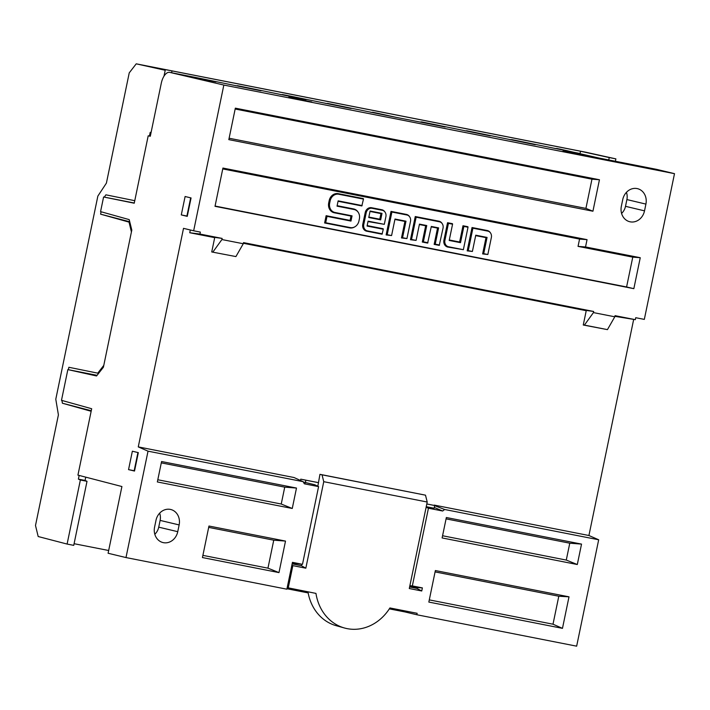 <?xml version="1.0" encoding="UTF-8"?>
<svg xmlns="http://www.w3.org/2000/svg" width="710" height="710" viewBox="0 0 710 710"><rect width="100%" height="100%" fill="white"/><g stroke="black" fill="none" stroke-linecap="round" stroke-linejoin="round"><path stroke-width="1.06" d="M214.704 237.646L189.739 232.738L199.945 234.052L200.344 232.099L193.661 230.786L223.836 85.058L169.734 72.376A12.54 6.133 -78.9 0 0 169.663 72.358A12.54 6.133 -78.9 0 0 164.001 76.147L165.217 70.272L136.231 63.829L129.238 72.864L106.402 183.118L97.856 196.084L55.788 399.233L58.406 414.889L35.5 525.489L38.189 536.529L67.104 544.064L80.363 480.004L78.393 479.126L79.156 475.434M287.186 587.649L315.959 593.4A46.966 40.958 103.5 0 0 344.457 627.995A46.966 40.958 103.5 0 0 389.923 607.946L417.152 613.298L416.85 614.753L576.653 646.171L598.681 539.778L444.655 509.487L433.872 505.36M434.227 505.094L588.918 535.509L633.666 319.438M614.798 316.793L607.441 329.626L584.41 325.1L593.436 312.595L614.798 316.793L615.038 315.666L635.335 319.66L614.895 316.332M586.229 310.696L243.37 243.281M189.739 232.738L190.307 229.978M303.126 481.664L148.026 451.169L125.99 557.563L286.867 589.193L292.458 562.347L302.487 564.326L318.586 486.616L304.35 483.812L303.126 481.664L294.029 477.528L138.264 446.901L183.517 228.345L193.661 230.786M300.507 480.475L300.774 479.161L318.249 482.596M426.808 503.94L434.697 505.529L434.138 508.236L426.24 506.683M291.89 565.071L292.848 565.639L288.233 587.951M151.097 132.424L150.201 132.371L149.437 136.071L148.204 135.796L150.298 136.258L161.285 83.23A12.54 6.133 -78.9 0 1 164.001 76.147M235.871 85.83L237.539 85.706L254.606 89.513L197.069 77.754M134.288 203.016L103.598 196.981L100.563 211.624L129.202 219.612L131.811 230.076L103.403 367.239L96.551 375.972L67.849 369.599L97.048 375.341M149.437 136.071L150.307 136.24M67.849 369.599L61.486 400.325L91.679 408.738L77.931 475.123L121.916 486.536L108.097 553.259L125.99 557.563M148.204 135.796L134.243 203.211L103.598 196.981M191.07 197.948L187.254 216.355L181.29 214.917L185.106 196.51L191.07 197.948M138.326 452.643L134.51 471.049L128.546 469.621L132.362 451.205L138.326 452.643M426.115 507.277L428.441 508.218L412.341 585.919L422.379 587.898L421.74 590.977L409.288 588.528L427.207 502.023L323.751 481.682L322.038 474.83L425.494 495.172L427.207 502.023M292.848 565.639L305.832 568.186L323.751 481.682M428.441 508.218L442.667 511.014L444.655 509.487M446.066 518.868L569.775 543.194L581.534 544.1L446.35 517.519L442.117 537.94L577.301 564.521L566.278 560.075L442.57 535.748M581.534 544.1L577.301 564.521M569.003 596.826L435.363 570.547L428.84 602.071L562.471 628.35L569.003 596.826L558.797 596.231L435.088 571.905M179.142 524.93A13.534 11.804 103.5 0 0 170.001 509.345A13.534 11.804 103.5 0 0 155.969 520.377L154.576 527.131A13.534 11.804 -76.5 0 0 162.279 542.369A13.534 11.804 -76.5 0 0 177.748 531.683L179.142 524.93L160.123 520.403L158.729 527.157A12.221 10.659 -76.5 0 1 154.807 534.257M296.487 488.054L161.578 461.527L157.345 481.948L292.263 508.475L281.24 504.029L284.737 487.149L296.487 488.054L292.263 508.475M285.509 541.082L208.962 526.03L202.439 557.554L278.977 572.606L285.509 541.082L273.749 540.186L208.687 527.388M138.264 446.901L148.026 451.169M199.945 234.052L222.141 238.418L214.748 237.388L211.74 251.961L235.915 256.576L211.74 251.961M593.436 312.595L593.666 311.468L243.503 242.616L243.273 243.743L221.91 239.545L222.141 238.418M635.335 319.66L635.734 317.707L644.325 319.393L674.5 173.666L656.608 169.362L598.663 157.975L560.607 149.233M223.836 85.058L674.5 173.666M621.348 206.299A13.534 11.804 103.5 0 0 629.06 221.538A13.534 11.804 103.5 0 0 644.52 210.852L645.914 204.098A13.534 11.804 -76.5 0 0 636.781 188.514A13.534 11.804 -76.5 0 0 622.75 199.546L621.348 206.299M585.919 208.394L592.93 211.216L228.824 139.63L235.338 108.16L599.444 179.754L591.962 179.177L585.919 208.394L229.108 138.237M592.93 211.216L599.444 179.754M640.251 257.712L585.528 246.956L587.046 239.652L222.931 168.057L215.015 206.317L633.844 288.668L640.251 257.712L632.77 257.135L626.593 286.964L215.068 206.051M159.652 513.17A12.221 10.659 -76.5 0 1 160.123 520.403M555.193 148.621L556.8 148.479L573.928 152.304L516.392 140.536M510.126 139.755L511.795 139.63L528.861 143.438L471.334 131.678M465.068 130.897L466.665 130.755L483.794 134.58L426.266 122.812M420 122.031L421.669 121.907L438.727 125.714L396.224 117.363L377.338 113.192M371.073 112.411L372.732 112.286L389.799 116.094L332.271 104.334M326.005 103.553L327.603 103.411L344.732 107.237L287.204 95.468M280.938 94.696L282.536 94.554L299.664 98.379L242.137 86.611M626.433 192.339A12.221 10.659 -76.5 0 1 626.894 199.572L625.501 206.326A12.221 10.659 -76.5 0 1 621.578 213.426M311.761 101.965L288.863 97.19L311.761 101.965M585.91 155.872L563.021 151.097L585.91 155.872M598.681 539.778L588.918 535.509M187.307 216.124L181.29 214.917M186.907 216.026L190.671 197.85M134.563 470.819L128.546 469.621M134.163 470.721L137.926 452.545M416.85 614.753L405.099 611.967L405.303 610.964M286.964 588.741L308.158 592.912M389.328 608.869L405.099 611.967M434.298 507.481L442.667 511.014M607.441 329.626L583.265 325.011L586.283 310.439L593.666 311.468M409.874 585.732L412.341 585.919M212.885 252.05L221.91 239.545M583.265 325.011L584.41 325.1M235.161 109.02L591.962 179.177M587.046 239.652L579.564 239.075L578.047 246.379L585.528 246.956M222.754 168.918L579.564 239.075M633.844 288.668L626.593 286.964M632.77 257.135L578.047 246.379M243.273 243.743L235.915 256.576M429.293 599.888L553.001 624.205L562.471 628.35M558.797 596.231L553.001 624.205M569.775 543.194L566.278 560.075M409.794 586.105L417.01 587.516L416.832 588.377L421.74 590.977M422.379 587.898L417.01 587.516M302.487 564.326L292.316 563.003M318.586 486.616L314.761 484.761L303.321 482.001M202.891 555.371L267.954 568.16L278.977 572.606M273.749 540.186L267.954 568.16M157.798 479.756L281.24 504.029M284.737 487.149L161.294 462.876M338.049 201.267L361.834 205.944L363.467 199.111L363.36 198.596L338.262 193.661A8.582 7.49 103.5 0 0 329.174 200.619L328.695 202.936A8.582 7.49 103.5 0 0 334.303 212.787L350.988 216.071L350.092 220.411L326.13 215.698L324.621 222.967L349.639 227.892A8.582 7.49 103.5 0 0 354.574 226.969A8.582 7.49 103.5 0 0 354.787 226.836M358.213 212.326A8.582 7.49 103.5 0 0 358.08 212.112A8.582 7.49 103.5 0 0 353.571 208.926L337.135 205.687M385.051 212.175A6.008 5.236 103.5 0 0 384.927 211.953A6.008 5.236 103.5 0 0 381.767 209.725L371.57 207.719A6.008 5.236 103.5 0 0 365.206 212.592L362.783 224.298A6.008 5.236 103.5 0 0 366.715 231.194L382.051 234.202L383.293 229.25L367.07 226.064L368.091 221.147L384.314 224.333L385.894 216.683A5.556 4.846 103.5 0 0 385.184 212.37A5.556 4.846 103.5 0 0 382.273 210.311L372.075 208.305A5.556 4.846 103.5 0 0 366.191 212.814L363.768 224.511A5.556 4.846 103.5 0 0 367.398 230.892L382.344 233.83M368.002 221.564L384.314 224.333M383.293 229.25L383.187 228.744L367.168 225.594M463.364 249.689L447.85 247.071A6.008 5.236 -76.5 0 1 443.927 240.175L447.548 222.718L452.456 223.685L452.572 224.191L449.199 240.45L460.515 242.678L463.878 226.419L468.014 227.227L463.364 249.689L448.542 246.769A5.556 4.846 -76.5 0 1 444.913 240.397L448.436 223.384L452.572 224.191M449.297 239.98L459.618 242.012L462.991 225.753L467.899 226.721L468.014 227.227M490.521 232.969A6.008 5.236 103.5 0 0 490.388 232.756A6.008 5.236 103.5 0 0 487.237 230.519L472.026 227.528L467.189 250.87L472.398 251.464L475.762 235.196L487.069 237.424L483.705 253.683L487.841 254.499L491.364 237.486A5.556 4.846 103.5 0 0 490.654 233.173A5.556 4.846 103.5 0 0 487.734 231.105L472.913 228.194L468.263 250.648L472.398 251.464M475.673 235.622L485.995 237.646L482.631 253.914L487.841 254.499M415.252 216.532L416.14 217.198L439.41 221.777A5.556 4.846 -76.5 0 1 442.33 223.836A5.556 4.846 -76.5 0 1 443.04 228.15L439.25 245.376L434.156 244.382L437.529 228.105L438.602 227.883L431.316 226.446L427.651 243.095L422.308 242.048L425.672 225.78L426.745 225.549L419.459 224.12L416.095 240.388L410.451 239.714L415.252 216.532L438.913 221.183A6.008 5.236 -76.5 0 1 442.064 223.419A6.008 5.236 -76.5 0 1 442.197 223.632M437.529 228.105L431.227 226.872M425.672 225.78L419.37 224.537M409.661 216.852A6.008 5.236 103.5 0 0 409.528 216.63A6.008 5.236 103.5 0 0 406.377 214.402L391.006 211.385L386.133 234.93L391.583 235.56L395 219.035L405.987 221.201L402.561 237.717L406.936 238.578L410.504 221.36A5.556 4.846 103.5 0 0 409.794 217.056A5.556 4.846 103.5 0 0 406.874 214.988L391.902 212.041L387.207 234.699L391.583 235.56M394.911 219.461L404.913 221.422L401.487 237.948L406.936 238.578M391.006 211.385L391.902 212.041M386.133 234.93L387.207 234.699M404.913 221.422L405.987 221.201M401.487 237.948L402.561 237.717M410.451 239.714L411.525 239.492L416.14 217.198M416.095 240.388L411.525 239.492M422.308 242.048L423.373 241.826L426.745 225.549M427.944 242.722L423.373 241.826M434.156 244.382L435.23 244.151L438.602 227.883M439.552 245.003L435.23 244.151M472.026 227.528L472.913 228.194M467.189 250.87L468.263 250.648M485.995 237.646L487.069 237.424M482.631 253.914L483.705 253.683M447.548 222.718L448.436 223.384M462.991 225.753L463.878 226.419M459.618 242.012L460.515 242.678M363.467 199.111L338.759 194.247A8.13 7.091 103.5 0 0 330.159 200.841L329.671 203.158A8.13 7.091 103.5 0 0 334.987 212.485L352.062 215.849L350.98 221.076L327.017 216.364L325.695 222.745L350.332 227.59A8.13 7.091 103.5 0 0 355 226.721A8.13 7.091 103.5 0 0 358.94 220.996L359.384 218.84A8.13 7.091 103.5 0 0 358.346 212.53A8.13 7.091 103.5 0 0 354.068 209.512L337.037 206.157L338.137 200.85L362.127 205.572M350.988 216.071L352.062 215.849M350.092 220.411L350.98 221.076M326.13 215.698L327.017 216.364M324.621 222.967L325.695 222.745M368.756 217.526L370.105 211.021L382.015 213.364L380.666 219.869L368.756 217.526M370.017 211.447L380.942 213.595L379.779 219.212L380.666 219.869M379.779 219.212L368.854 217.065M380.942 213.595L382.015 213.364M165.217 70.272L144.893 65.568L580.523 151.23L580.052 153.529M608.745 159.954L609.242 157.576L615.881 158.88L585.972 152.26L136.231 63.829M580.523 151.23L609.242 157.576M104.326 197.131L105.896 194.824L134.767 200.69M101.086 211.775L100.589 214.163L129.735 221.768M103.793 365.366L97.758 373.158L68.879 367.283L68.373 369.706M62.01 400.467L65.178 401.354M108.665 550.498L74.088 543.7M91.155 411.276L62.409 403.227L61.956 400.715M62.409 403.227L91.27 410.744M150.201 132.371L151.07 132.548M615.881 158.88L615.384 161.259M171.855 71.577L171.616 72.748M100.589 214.163L129.034 222.123L131.421 231.948M80.363 480.004L87.011 481.309L73.742 545.369L67.104 544.064M129.034 222.123L129.868 222.292M98.628 373.327L97.758 373.158M78.393 479.126L85.067 480.439L85.741 477.147M85.067 480.439L87.011 481.309M409.617 586.957L416.832 588.377M301.652 564.29L301.368 565.675L292.138 563.855M425.494 495.172L319.953 474.333L317.823 486.243M318.559 482.693L305.868 480.2L305.309 482.906M434.697 505.529L426.799 503.976M319.953 474.333L322.038 474.83M301.368 565.675L305.832 568.186M307.962 591.829A46.665 40.692 103.5 0 0 336.185 625.688L344.457 627.995M300.774 479.161L305.868 480.2M197.22 77.781L169.734 72.376M516.543 140.562L511.795 139.63M471.476 131.705L466.727 130.773M426.408 122.848L421.669 121.907M377.48 113.227L372.732 112.286M332.422 104.361L327.674 103.429M287.355 95.504L282.607 94.572M242.287 86.638L237.539 85.706M560.749 149.26L556.862 148.496M177.748 531.683L158.729 527.157M626.894 199.572L645.914 204.098M625.501 206.326L644.52 210.852M254.606 89.513L261.031 90.782M299.664 98.379L306.099 99.64M344.732 107.237L351.166 108.497M389.799 116.094L396.224 117.363M438.727 125.714L445.161 126.984M483.794 134.58L490.219 135.841M528.861 143.438L535.287 144.707M573.928 152.304L579.502 153.395M187.644 76.352L215.964 81.916M406.377 214.402L406.874 214.988M438.913 221.183L439.41 221.777M487.237 230.519L487.734 231.105M443.927 240.175L444.913 240.397M447.85 247.071L448.542 246.769M365.206 212.592L366.191 212.814M362.783 224.298L363.768 224.511M366.715 231.194L367.398 230.892M381.767 209.725L382.273 210.311M371.57 207.719L372.075 208.305M329.174 200.619L330.159 200.841M328.695 202.936L329.671 203.158M334.303 212.787L334.987 212.485M349.639 227.892L350.332 227.59M353.571 208.926L354.068 209.512M338.262 193.661L338.759 194.247M169.663 72.358L197.149 77.763M511.733 139.621L516.472 140.553M466.665 130.755L471.404 131.687M421.598 121.898L426.337 122.83M372.67 112.278L377.409 113.209M327.603 103.411L332.342 104.343M282.536 94.554L287.275 95.486M237.468 85.688L242.216 86.629M556.791 148.479L560.678 149.242"/></g></svg>
